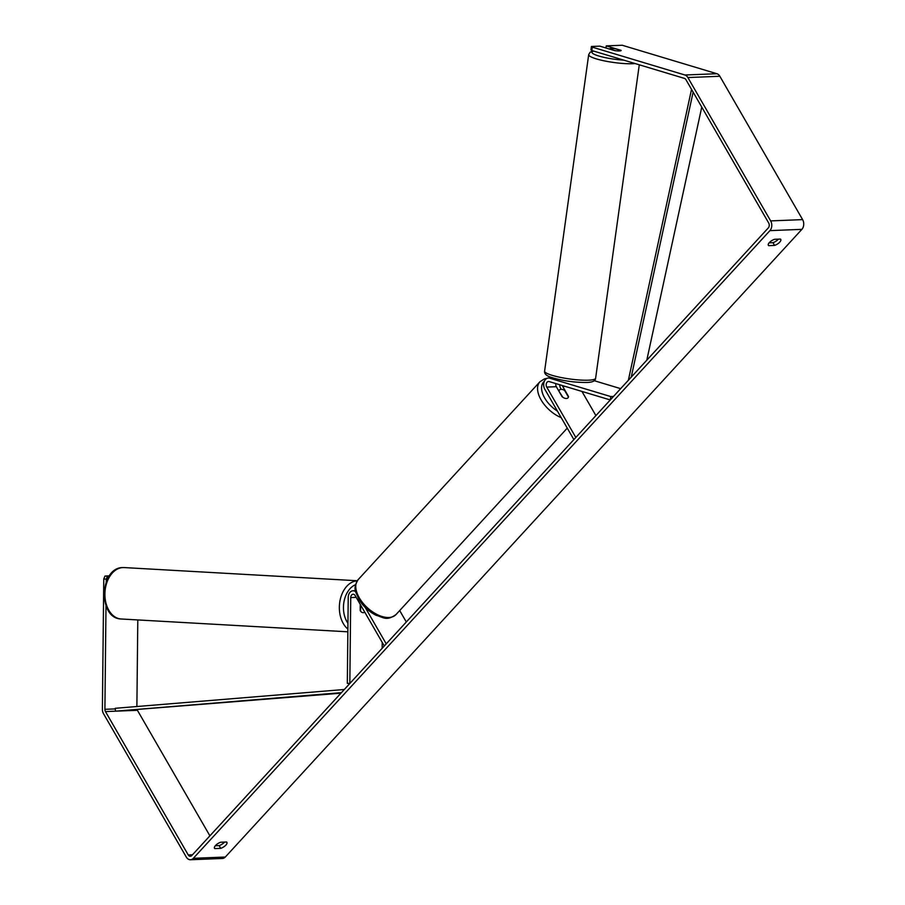 <?xml version="1.0" encoding="UTF-8"?>
<svg xmlns="http://www.w3.org/2000/svg" width="905" height="905" viewBox="0 0 905 905"><rect width="100%" height="100%" fill="white"/><g stroke="black" fill="none" stroke-linecap="round" stroke-linejoin="round"><path stroke-width="1.36" d="M360.643 605.026L360.575 611.135A5.792 3.993 -86.8 0 0 363.086 612.674A5.792 3.993 -86.8 0 0 363.358 612.674A5.792 3.993 -86.8 0 0 364.794 612.233A5.792 3.993 -86.8 0 1 363.358 612.674A5.792 3.993 -86.8 0 1 363.086 612.674A5.792 3.993 -86.8 0 1 360.179 610.49L360.247 604.348M365.201 607.425L386.231 643.862L384.286 645.978L355.19 595.603A3.473 2.511 87.7 0 0 353.108 594.246A3.473 2.511 87.7 0 0 350.733 597.572L349.828 683.49L347.316 683.343L348.221 597.436A6.946 5.023 87.7 0 1 352.973 590.784A6.946 5.023 87.7 0 1 355.767 591.813M399.705 610.558L406.311 622.007M382.148 648.308L382.204 642.392M546.733 387.08A3.473 2.511 -92.3 0 1 546.382 383.471A3.473 2.511 -92.3 0 1 548.543 381.491A3.473 2.511 -92.3 0 1 549.154 381.571L610.275 399.953L610.751 396.56L549.629 378.177A6.946 5.023 -92.3 0 0 548.407 378.019A6.946 5.023 -92.3 0 0 544.086 381.989A6.946 5.023 -92.3 0 0 544.787 389.195L573.872 439.581L575.818 437.466L546.733 387.08L556.326 386.695L562.141 396.775A5.792 3.235 42.6 0 0 568.012 397.815A5.792 3.235 42.6 0 0 568.532 396.514L562.718 386.446A3.473 2.511 87.7 0 1 562.333 385.53M581.949 391.435L595.897 415.599M561.202 389.32L560.772 388.562A6.946 5.023 87.7 0 1 559.652 384.727M610.751 396.56L613.5 396.447M620.66 388.652L594.166 380.677M555.851 383.584A3.473 2.511 -92.3 0 0 556.326 386.695M611.271 48.485A5.792 0.973 -172.1 0 1 615.242 48.734L621.113 50.499A5.792 0.973 -172.1 0 1 621.113 50.522A5.792 0.973 -172.1 0 1 619.495 50.963A5.792 0.973 -172.1 0 1 615.513 50.725L609.642 48.961A5.792 0.973 -172.1 0 1 609.642 48.927A5.792 0.973 -172.1 0 1 611.271 48.485M780.404 239.067A5.792 2.353 -30 0 1 780.755 239.418A5.792 2.353 -30 0 1 779.737 242.155A5.792 2.353 -30 0 1 774.567 245.425L768.684 245.662A5.792 2.353 -30 0 1 768.334 245.3A5.792 2.353 -30 0 1 774.522 239.305L780.404 239.067M778.379 239.146A5.792 2.353 -30 0 1 778.153 239.406A5.792 2.353 -30 0 1 772.972 242.676L769.114 242.834M225.888 845.089A5.792 2.353 150 0 0 226.906 842.351A5.792 2.353 150 0 0 226.555 842.001L220.673 842.238A5.792 2.353 150 0 0 214.485 848.245A5.792 2.353 150 0 0 214.836 848.596L220.718 848.358A5.792 2.353 150 0 0 225.888 845.089M215.277 845.768L219.123 845.609A5.792 2.353 150 0 0 224.304 842.34A5.792 2.353 150 0 0 224.531 842.08M105.998 605.784L104.901 709.316A3.473 2.511 -92.3 0 0 105.466 711.579L188.229 854.931A3.473 2.511 -92.3 0 0 190.322 856.277A3.473 2.511 -92.3 0 0 191.77 855.564L768.334 227.879A3.473 2.511 -92.3 0 0 768.696 223.015L685.933 79.663A3.473 2.511 -92.3 0 0 684.463 78.396L591.836 50.533L590.942 49.877L591.406 46.483L599.845 46.144L614.653 50.601A5.792 0.973 -172.1 0 0 621.113 50.522A5.792 0.973 -172.1 0 0 621.045 50.341L606.237 45.884L622.221 45.25L716.896 73.724A6.946 5.023 -92.3 0 1 719.848 76.269L802.611 219.621A6.946 5.023 -92.3 0 1 801.887 229.35L225.311 857.035A6.946 5.023 -92.3 0 1 222.415 858.472L190.457 859.75A6.946 5.023 -92.3 0 0 193.353 858.302L769.929 230.628A6.946 5.023 -92.3 0 0 770.653 220.899L687.879 77.547A6.946 5.023 -92.3 0 0 684.938 75.002L592.311 47.151L591.836 50.533M591.406 46.483L592.311 47.151M605.943 47.976L606.237 45.884M103.77 578.996L104.946 576.055L107.457 576.202L106.281 579.132L103.77 578.996L102.389 709.181A6.946 5.023 -92.3 0 0 103.521 713.706L186.283 857.046A6.946 5.023 -92.3 0 0 190.457 859.75M106.281 579.132L106.247 581.836M137.232 709.893A3.473 2.511 -92.3 0 0 137.424 710.301L209.892 835.824M107.457 576.202L109.188 576.123M137.798 619.936L136.881 706.522M104.946 576.055L109.358 575.874M214.349 847.759L214.836 848.596M219.123 845.609L220.718 848.358M768.198 244.825L768.684 245.662M772.972 242.676L774.567 245.425M559.064 390.734A5.792 3.235 -137.4 0 1 559.494 389.987A5.792 3.235 -137.4 0 1 564.663 390.519L568.431 397.057A5.792 3.235 -137.4 0 1 568.012 397.815A5.792 3.235 -137.4 0 1 562.842 397.284L558.815 391.017M341.423 692.642L115.455 711.183L340.925 693.185M115.455 711.183L115.274 708.298L344.307 689.497M701.76 107.084L646.792 360.201M693.128 92.129L631.226 377.147M691.533 89.357L628.353 380.281M350.733 597.572L356.208 597.357M549.629 378.177L553.317 378.03M562.718 386.446L565.048 386.344M544.606 371.129C544.222 373.856 546.552 375.971 551.609 377.476C562.797 380.858 574.415 382.521 586.474 382.464C592.447 382.374 595.501 380.971 595.626 378.233A25.759 4.31 -172.1 0 1 588.42 380.19A25.759 4.31 -172.1 0 1 560.252 377.351A25.759 4.31 -172.1 0 1 544.606 371.129L588.691 54.651A25.759 4.31 7.9 0 0 604.325 60.873A25.759 4.31 7.9 0 0 632.493 63.712A25.759 4.31 7.9 0 0 635.039 63.531M623.794 60.149A22.863 3.824 -172.1 0 1 598.805 56.008A22.863 3.824 -172.1 0 1 593.646 51.076M769.929 230.628L801.887 229.35M193.353 858.302L225.311 857.035M684.938 75.002L716.896 73.724M188.229 854.931L192.494 854.761M105.466 711.579L137.424 710.301M104.901 709.316L115.308 708.898M770.653 220.899L802.611 219.621M687.879 77.547L719.848 76.269M122.956 567.559A25.759 17.749 93.2 0 0 104.923 593.137A25.759 17.749 93.2 0 0 121.225 618.997C97.717 618.624 99.448 567.469 122.809 567.559L124.132 567.571A25.759 17.749 93.2 0 0 122.956 567.559M347.882 629.077A25.759 17.749 -86.8 0 1 340.02 600.615A25.759 17.749 -86.8 0 1 357.215 580.829M355.575 584.687A22.863 15.758 93.2 0 0 344.07 601.271A22.863 15.758 93.2 0 0 347.95 623.319M358.109 579.686A25.759 14.39 42.6 0 0 359.296 597.82A25.759 14.39 42.6 0 0 396.039 614.54C386.265 621.418 383.731 617.323 376.152 615.321C368.799 611.588 363.018 606.214 358.787 599.189C356.31 591.949 352.135 589.89 358.109 579.686L539.912 381.774L544.358 378.923L547.118 378.313M561.213 417.646A25.759 14.39 -137.4 0 1 541.1 399.908A25.759 14.39 -137.4 0 1 539.912 381.774M544.335 381.333A22.863 12.772 42.6 0 0 544.72 398.064A22.863 12.772 42.6 0 0 557.457 411.142M352.973 590.784L355.541 590.682M548.407 378.019L552.729 377.849M595.626 378.233L639.281 64.809M593.182 50.94L590.128 52.23L588.691 54.651M347.859 631.814L121.225 618.997M357.26 580.75L124.132 567.571M559.494 389.987L558.713 390.836M567.265 428.133L396.039 614.54"/></g></svg>
